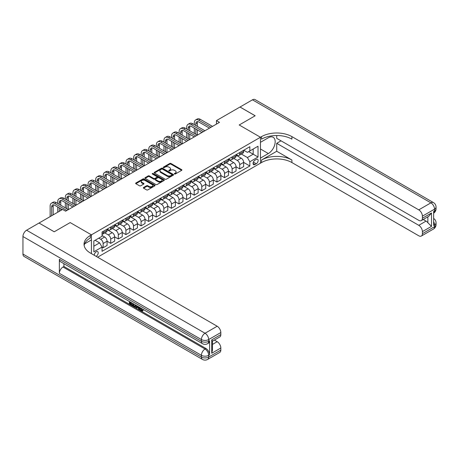 <?xml version="1.0" encoding="UTF-8"?>
<svg xmlns="http://www.w3.org/2000/svg" width="459" height="459" viewBox="0 0 459 459"><rect width="100%" height="100%" fill="white"/><g stroke="black" fill="none" stroke-linecap="round" stroke-linejoin="round"><path stroke-width="0.69" d="M174.5 174.001A0.591 0.339 0 0 0 175.332 174.001L181.661 170.346A0.843 0.488 0 0 0 181.907 170.002A0.843 0.488 0 0 0 181.661 169.658L170.937 163.467A0.843 0.488 0 0 0 169.75 163.467L163.415 167.122A0.591 0.339 0 0 0 164.253 167.604L165.068 167.128A2.697 1.555 0 0 1 168.883 167.128L169.778 167.644A2.697 1.555 0 0 1 170.564 168.746A2.697 1.555 0 0 1 169.778 169.847L168.958 170.318A0.591 0.339 0 0 0 169.79 170.8L170.61 170.329A2.697 1.555 0 0 1 174.426 170.329L175.321 170.846A2.697 1.555 0 0 1 176.107 171.947A2.697 1.555 0 0 1 175.321 173.049L174.5 173.519A0.591 0.339 0 0 0 174.5 174.001L174.5 173.519M96.08 256.323A2.748 1.584 120 0 0 96.275 256.22A2.748 1.584 120 0 0 98.065 253.798A2.748 1.584 120 0 0 97.647 251.601A2.748 1.584 120 0 0 96.275 251.733A2.748 1.584 120 0 0 94.342 255.313M143.592 187.479A0.843 0.488 0 0 0 143.346 187.823A0.843 0.488 0 0 0 143.592 188.167L146.599 189.9A0.843 0.488 0 0 0 147.792 189.9L154.821 185.843A0.843 0.488 0 0 0 155.067 185.499A0.843 0.488 0 0 0 154.821 185.155L144.097 178.964A0.843 0.488 0 0 0 142.91 178.964L135.875 183.021A0.843 0.488 0 0 0 135.629 183.365A0.843 0.488 0 0 0 135.875 183.709L139.513 185.809A0.843 0.488 0 0 0 140.701 185.809L143.713 184.07A0.843 0.488 0 0 0 143.96 183.726A0.843 0.488 0 0 0 143.713 183.382L141.911 182.343A2.255 1.302 0 0 1 141.252 181.42A2.255 1.302 0 0 1 142.64 180.221A2.255 1.302 0 0 1 145.096 180.502L152.158 184.581A2.255 1.302 0 0 1 152.818 185.499A2.255 1.302 0 0 1 151.424 186.698A2.255 1.302 0 0 1 148.968 186.417L147.792 185.74A0.843 0.488 0 0 0 146.599 185.74L143.592 187.479L143.592 188.167M22.95 254.051L201.403 357.073A5.152 2.972 120 0 0 202.471 359.431L24.017 256.403A5.152 2.972 -60 0 1 22.95 254.051L22.95 236.528A5.152 2.972 -60 0 1 26.593 230.217L39.032 223.034L54.208 231.795L70.175 222.581L54.242 231.778L39.067 223.051M39.067 223.017L62.585 209.436L65.62 211.192L219.488 122.352L216.453 120.602L239.977 107.022L255.147 115.783L239.214 124.98L260.46 137.247L91.416 234.842L70.175 222.581L91.416 234.842L90.325 235.473A21.458 12.387 0 0 0 84.037 244.234A21.458 12.387 0 0 0 90.325 252.995L217.182 326.24A5.152 2.972 60 0 1 220.825 332.546L208.684 339.557L208.684 341.307L209.597 340.779A5.152 2.972 60 0 1 208.529 343.137L207.617 343.665A5.152 2.972 -120 0 0 208.684 341.307A5.152 2.972 0 0 1 201.403 341.307L201.403 339.557L22.95 236.528M165.131 179.205A0.843 0.488 0 0 0 166.324 179.205L173.353 175.143A0.843 0.488 0 0 0 173.6 174.799A0.843 0.488 0 0 0 173.353 174.454L162.629 168.264A0.843 0.488 0 0 0 161.436 168.264L154.408 172.326A0.843 0.488 0 0 0 154.161 172.67A0.843 0.488 0 0 0 154.408 173.014L165.131 179.205M152.589 174.127A0.591 0.339 0 0 1 153.186 174.213L153.186 173.513L164.087 179.808A0.843 0.488 0 0 1 164.333 180.152A0.843 0.488 0 0 1 164.087 180.496L157.058 184.552A0.843 0.488 0 0 1 155.865 184.552L145.142 178.362L145.142 177.673A0.843 0.488 0 0 0 144.895 178.017A0.843 0.488 0 0 0 145.142 178.362M145.142 177.673L148.148 175.935A0.843 0.488 0 0 1 149.341 175.935L153.69 178.448A0.843 0.488 0 0 0 154.884 178.448L156.88 177.294A0.843 0.488 0 0 0 157.127 176.95A0.843 0.488 0 0 0 156.88 176.606L152.348 173.99A0.591 0.339 0 0 1 153.186 173.513M256.271 159.428L254.934 160.202A2.662 1.538 120 0 0 253.196 162.549A2.662 1.538 120 0 0 253.609 164.678A2.662 1.538 120 0 0 254.934 164.546L256.271 163.777A2.662 1.538 120 0 0 258.01 161.43A2.662 1.538 120 0 0 257.602 159.296A2.662 1.538 120 0 0 256.271 159.428M91.416 253.626L91.416 234.842L91.416 239.925L84.645 243.832M97.606 257.201L261.555 162.549A21.458 12.387 180 0 1 291.901 162.549L418.763 235.788A5.152 2.972 -120 0 0 421.333 236.046A5.152 2.972 -120 0 0 422.4 233.688L434.541 226.677L434.541 224.927L433.629 225.455L433.629 211.433L434.541 210.911L434.541 209.155L422.4 216.166L422.4 218.232L431.506 212.976L431.506 226.362L427.863 222.724L427.863 216.82M240.005 107.004L255.181 115.766L239.214 124.98L260.46 137.247L260.46 163.18L260.46 158.097L268.349 153.541A9.656 5.577 120 0 0 274.66 145.033A9.656 5.577 120 0 0 273.18 137.293A9.656 5.577 120 0 0 268.349 137.775L260.46 142.33L260.46 137.247L261.555 136.616A21.458 12.387 180 0 1 291.901 136.616L418.763 209.861L430.898 202.849L252.45 99.821L240.005 107.039M243.74 150.231L247.412 152.354L249.839 150.948L249.839 146.708L102.041 232.042L102.041 236.282L93.843 241.009L93.843 251.807L102.041 247.074L102.041 251.314L249.839 165.986L249.839 161.746L247.412 157.54L241.377 154.052M249.839 150.948L258.033 146.22L258.033 157.012L249.839 161.746M216.453 120.602L216.453 124.108M248.686 151.613L253.179 154.207L253.179 149.02L258.033 146.22M247.412 157.54L253.179 154.207L258.033 157.012M93.843 246.196L99.609 242.868L95.122 240.275M102.041 247.108L103.132 247.74L103.132 243.499A3.431 1.985 -120 0 0 100.705 239.294L98.76 238.175M103.132 247.74L107.079 245.462L107.079 241.222A3.431 1.985 -120 0 0 104.652 237.016L102.041 235.507M107.079 241.256L110.717 243.362L110.717 239.122A3.431 1.985 -120 0 0 108.29 234.916L104.807 232.902M110.717 243.362L114.664 241.084L114.664 236.844A3.431 1.985 -120 0 0 112.237 232.638L107.079 229.655M114.664 236.878L118.307 238.978L118.307 234.738A3.431 1.985 -120 0 0 115.88 230.533L112.392 228.519M118.307 238.978L122.249 236.701L122.249 232.461A3.431 1.985 -120 0 0 119.822 228.255L114.664 225.277M122.249 232.495L125.892 234.601L125.892 230.361A3.431 1.985 -120 0 0 123.465 226.155L119.977 224.141M125.892 234.601L129.84 232.323L129.84 228.083A3.431 1.985 -120 0 0 127.413 223.877L122.249 220.899M129.84 228.117L133.483 230.217L133.483 225.977A3.431 1.985 -120 0 0 131.05 221.772L127.568 219.758M133.483 230.217L137.425 227.939L137.425 223.699A3.431 1.985 -120 0 0 134.998 219.494L129.84 216.516M137.425 223.734L141.068 225.839L141.068 221.599A3.431 1.985 -120 0 0 138.641 217.394L135.153 215.38M141.068 225.839L145.015 223.562L145.015 219.322A3.431 1.985 -120 0 0 142.583 215.116L137.425 212.138M145.015 219.356L148.653 221.456L148.653 217.216A3.431 1.985 -120 0 0 146.226 213.01L142.743 210.997M148.653 221.456L152.6 219.178L152.6 214.938A3.431 1.985 -120 0 0 150.173 210.733L145.015 207.755M152.6 214.973L156.244 217.078L156.244 212.838A3.431 1.985 -120 0 0 153.817 208.633L150.328 206.619M156.244 217.078L160.185 214.801L160.185 210.561A3.431 1.985 -120 0 0 157.758 206.355L152.6 203.377M160.185 210.595L163.829 212.695L163.829 208.455A3.431 1.985 -120 0 0 161.402 204.249L157.913 202.241M163.829 212.695L167.776 210.417L167.776 206.177A3.431 1.985 -120 0 0 165.349 201.971L160.185 198.994M167.776 206.211L171.419 208.317L171.419 204.077A3.431 1.985 -120 0 0 168.987 199.872L165.504 197.858M171.419 208.317L175.361 206.039L175.361 201.799A3.431 1.985 -120 0 0 172.934 197.594L167.776 194.616M175.361 201.834L179.004 203.934L179.004 199.694A3.431 1.985 -120 0 0 176.577 195.488L173.089 193.48M179.004 203.934L182.952 201.656L182.952 197.416A3.431 1.985 -120 0 0 180.519 193.21L175.361 190.233M182.952 197.45L186.589 199.556L186.589 195.316A3.431 1.985 -120 0 0 184.162 191.11L180.68 189.097M186.589 199.556L190.537 197.278L190.537 193.038A3.431 1.985 -120 0 0 188.11 188.833L182.952 185.855M190.537 193.073L194.18 195.173L194.18 190.933A3.431 1.985 -120 0 0 191.753 186.727L188.265 184.719M194.18 195.173L198.122 192.895L198.122 188.655A3.431 1.985 -120 0 0 195.695 184.449L190.537 181.471M198.122 188.689L201.765 190.795L201.765 186.555A3.431 1.985 -120 0 0 199.338 182.349L195.85 180.335M201.765 190.795L205.712 188.517L205.712 184.277A3.431 1.985 -120 0 0 203.285 180.071L198.122 177.094M205.712 184.311L209.356 186.411L209.356 182.171A3.431 1.985 -120 0 0 206.923 177.966L203.44 175.958M209.356 186.411L213.297 184.134L213.297 179.894A3.431 1.985 -120 0 0 210.87 175.688L205.712 172.71M213.297 179.934L216.941 182.034L216.941 177.794A3.431 1.985 -120 0 0 214.514 173.588L211.025 171.574M216.941 182.034L220.888 179.756L220.888 175.516A3.431 1.985 -120 0 0 218.455 171.31L213.297 168.333M220.888 175.55L224.526 177.656L224.526 173.41A3.431 1.985 -120 0 0 222.099 169.21L218.616 167.196M224.526 177.656L228.473 175.378L228.473 171.132A3.431 1.985 -120 0 0 226.046 166.933L220.888 163.949M228.473 171.173L232.116 173.273L232.116 169.032A3.431 1.985 -120 0 0 229.689 164.827L226.201 162.813M232.116 173.273L236.058 170.995L236.058 166.755A3.431 1.985 -120 0 0 233.631 162.549L228.473 159.571M236.058 166.789L239.701 168.895L239.701 164.655A3.431 1.985 -120 0 0 237.274 160.449L233.786 158.435M239.701 168.895L243.649 166.617L243.649 162.377A3.431 1.985 -120 0 0 241.222 158.171L236.058 155.188M236.15 154.614L237.274 155.262A3.431 1.985 -120 0 0 238.99 155.429A3.431 1.985 -120 0 0 239.701 153.857L239.701 152.56M228.565 158.992L229.689 159.64A3.431 1.985 -120 0 0 231.405 159.812A3.431 1.985 -120 0 0 232.116 158.24L232.116 156.944M220.974 163.375L222.099 164.024A3.431 1.985 -120 0 0 223.814 164.19A3.431 1.985 -120 0 0 224.526 162.618L224.526 161.321M213.389 167.753L214.514 168.401A3.431 1.985 -120 0 0 216.229 168.573A3.431 1.985 -120 0 0 216.941 167.001L216.941 165.705M205.804 172.136L206.923 172.785A3.431 1.985 -120 0 0 208.644 172.951A3.431 1.985 -120 0 0 209.356 171.379L209.356 170.082M198.213 176.514L199.338 177.163A3.431 1.985 -120 0 0 201.053 177.335A3.431 1.985 -120 0 0 201.765 175.763L201.765 174.466M190.628 180.892L191.753 181.54A3.431 1.985 -120 0 0 193.468 181.712A3.431 1.985 -120 0 0 194.18 180.14L194.18 178.844M183.038 185.275L184.162 185.924A3.431 1.985 -120 0 0 185.878 186.096A3.431 1.985 -120 0 0 186.589 184.524L186.589 183.227M175.453 189.653L176.577 190.301A3.431 1.985 -120 0 0 178.293 190.474A3.431 1.985 -120 0 0 179.004 188.901L179.004 187.605M167.868 194.037L168.987 194.685A3.431 1.985 -120 0 0 170.708 194.857A3.431 1.985 -120 0 0 171.419 193.285L171.419 191.988M160.277 198.414L161.402 199.063A3.431 1.985 -120 0 0 163.117 199.235A3.431 1.985 -120 0 0 163.829 197.663L163.829 196.366M152.692 202.798L153.817 203.446A3.431 1.985 -120 0 0 155.532 203.612A3.431 1.985 -120 0 0 156.244 202.046L156.244 200.749M145.101 207.175L146.226 207.824A3.431 1.985 -120 0 0 147.941 207.996A3.431 1.985 -120 0 0 148.653 206.424L148.653 205.127M137.516 211.559L138.641 212.207A3.431 1.985 -120 0 0 140.356 212.374A3.431 1.985 -120 0 0 141.068 210.801L141.068 209.505M129.931 215.937L131.05 216.585A3.431 1.985 -120 0 0 132.771 216.757A3.431 1.985 -120 0 0 133.483 215.185L133.483 213.888M122.341 220.32L123.465 220.968A3.431 1.985 -120 0 0 125.181 221.135A3.431 1.985 -120 0 0 125.892 219.563L125.892 218.266M114.756 224.698L115.88 225.346A3.431 1.985 -120 0 0 117.596 225.518A3.431 1.985 -120 0 0 118.307 223.946L118.307 222.649M107.171 229.081L108.29 229.729A3.431 1.985 -120 0 0 110.005 229.896A3.431 1.985 -120 0 0 110.717 228.324L110.717 227.027M243.649 162.411L249.839 165.986M238.99 155.429L242.937 153.151A3.431 1.985 -120 0 0 243.649 151.579L243.649 150.282M231.405 159.812L235.347 157.535A3.431 1.985 -120 0 0 236.058 155.962L236.058 154.666M223.814 164.19L227.762 161.912A3.431 1.985 -120 0 0 228.473 160.34L228.473 159.043M216.229 168.573L220.177 166.296A3.431 1.985 -120 0 0 220.888 164.724L220.888 163.427M208.644 172.951L212.586 170.673A3.431 1.985 -120 0 0 213.297 169.101L213.297 167.805M201.053 177.335L205.001 175.057A3.431 1.985 -120 0 0 205.712 173.485L205.712 172.188M193.468 181.712L197.41 179.435A3.431 1.985 -120 0 0 198.122 177.862L198.122 176.566M185.878 186.096L189.825 183.818A3.431 1.985 -120 0 0 190.537 182.246L190.537 180.949M178.293 190.474L182.24 188.196A3.431 1.985 -120 0 0 182.952 186.624L182.952 185.327M170.708 194.857L174.649 192.579A3.431 1.985 -120 0 0 175.361 191.007L175.361 189.71M163.117 199.235L167.065 196.957A3.431 1.985 -120 0 0 167.776 195.385L167.776 194.088M155.532 203.612L159.474 201.335A3.431 1.985 -120 0 0 160.185 199.768L160.185 198.472M147.941 207.996L151.889 205.718A3.431 1.985 -120 0 0 152.6 204.146L152.6 202.849M140.356 212.374L144.304 210.096A3.431 1.985 -120 0 0 145.015 208.524L145.015 207.227M132.771 216.757L136.713 214.479A3.431 1.985 -120 0 0 137.425 212.907L137.425 211.61M125.181 221.135L129.128 218.857A3.431 1.985 -120 0 0 129.84 217.285L129.84 215.988M117.596 225.518L121.543 223.24A3.431 1.985 -120 0 0 122.249 221.668L122.249 220.372M110.005 229.896L113.952 227.618A3.431 1.985 -120 0 0 114.664 226.046L114.664 224.749M102.041 234.417A3.431 1.985 -120 0 0 102.42 234.279L106.368 232.002A3.431 1.985 -120 0 0 107.079 230.429L107.079 229.133M102.42 234.279A3.431 1.985 -120 0 0 103.132 232.707L103.132 231.411M99.609 242.868L102.041 247.074M174.736 174.081L175.321 173.749A2.697 1.555 0 0 0 176.107 172.647L176.107 171.947M170.564 168.746L170.564 169.446A2.697 1.555 0 0 1 169.778 170.547L169.193 170.886M181.661 169.658L181.661 170.346L170.937 164.167A0.843 0.488 0 0 0 169.75 164.167L163.651 167.684M173.341 175.149L162.629 168.964A0.843 0.488 0 0 0 161.436 168.964L154.419 173.02M171.861 175.04A0.591 0.339 0 0 0 171.861 174.558L162.452 169.124A0.591 0.339 0 0 0 161.614 169.124L160.753 169.623A2.697 1.555 0 0 0 159.962 170.725A2.697 1.555 0 0 0 160.753 171.827L167.185 175.539A2.697 1.555 0 0 0 171 175.539L171.861 175.04L171.861 175.74A0.591 0.339 0 0 0 172.033 175.504L172.033 174.799M159.962 170.725L159.962 171.425A2.697 1.555 0 0 0 160.753 172.527L160.753 171.827M171.861 175.74L171 176.239A2.697 1.555 0 0 1 167.185 176.239L160.753 172.527M145.153 178.367L148.148 176.635L148.148 175.935M157.127 176.95L157.127 177.65A0.843 0.488 0 0 1 156.88 177.994L154.884 179.148A0.843 0.488 0 0 1 153.69 179.148L149.341 176.635A0.843 0.488 0 0 0 148.148 176.635M153.186 174.213L164.075 180.502M158.206 181.053A2.255 1.302 0 0 0 160.661 181.334A2.255 1.302 0 0 0 162.05 180.135A2.255 1.302 0 0 0 161.39 179.211L158.906 177.776A0.843 0.488 0 0 0 157.712 177.776L155.716 178.93A0.843 0.488 0 0 0 155.469 179.274A0.843 0.488 0 0 0 155.716 179.618L158.206 181.053L158.206 181.753A2.255 1.302 0 0 0 160.661 182.034A2.255 1.302 0 0 0 162.05 180.835L162.05 180.135M155.469 179.274L155.469 179.974A0.843 0.488 0 0 0 155.716 180.318L155.716 179.618M158.206 181.753L155.716 180.318M152.818 185.499L152.818 186.199A2.255 1.302 0 0 1 151.424 187.404A2.255 1.302 0 0 1 148.968 187.117L147.792 186.44A0.843 0.488 0 0 0 146.599 186.44L143.604 188.173M141.252 181.42L141.252 182.125A2.255 1.302 0 0 0 141.911 183.043L141.911 182.343M143.701 184.076L141.911 183.043M154.809 185.849L144.097 179.664A0.843 0.488 0 0 0 142.91 179.664L135.887 183.715M194.3 124.63L194.3 122.88A6.437 3.718 60 0 1 195.632 119.931L197.152 119.059A6.437 3.718 60 0 1 200.371 119.374L212.511 126.386M195.632 119.931A6.437 3.718 60 0 1 198.85 120.252L210.991 127.258M209.476 128.136L198.85 122.002A4.292 2.479 -120 0 0 196.704 121.79A4.292 2.479 -120 0 0 195.815 123.758L195.815 125.508M197.605 121.595A4.292 2.479 -120 0 0 197.336 122.88L197.336 126.386M195.815 129.013L195.815 134.269M197.336 129.891L197.336 135.147L185.195 128.136L183.68 129.013L195.815 136.019M194.3 133.391L194.3 128.136M186.71 129.013L186.71 127.258A6.437 3.718 60 0 1 188.047 124.314L189.561 123.437A6.437 3.718 60 0 1 192.78 123.758L204.921 130.763M188.047 124.314A6.437 3.718 60 0 1 191.265 124.63L203.406 131.641M201.885 132.519L191.265 126.386A4.292 2.479 -120 0 0 189.119 126.173A4.292 2.479 -120 0 0 188.23 128.136L188.23 129.891M190.015 125.973A4.292 2.479 -120 0 0 189.745 127.258L189.745 130.763M188.23 133.391L188.23 138.647M189.745 134.269L189.745 139.525L177.61 132.519L176.09 133.391L188.23 140.402M186.71 137.775L186.71 132.519M194.3 136.897L183.68 130.763A4.292 2.479 -120 0 0 181.534 130.551A4.292 2.479 -120 0 0 180.645 132.519L180.645 134.269M182.43 130.356A4.292 2.479 -120 0 0 182.16 131.641L182.16 135.147M180.645 137.775L180.645 143.03M182.16 138.647L182.16 143.908L170.019 136.897L168.505 137.775L180.645 144.78M179.125 142.152L179.125 136.897M179.125 133.391L179.125 131.641A6.437 3.718 60 0 1 180.456 128.692A6.437 3.718 60 0 1 183.68 129.013M180.456 128.692L181.976 127.82A6.437 3.718 60 0 1 185.195 128.136M186.71 141.28L176.09 135.147A4.292 2.479 -120 0 0 173.944 134.935A4.292 2.479 -120 0 0 173.054 136.897L173.054 138.647M174.845 134.734A4.292 2.479 -120 0 0 174.575 136.019L174.575 139.525M173.054 142.152L173.054 147.408M174.575 143.03L174.575 148.286L162.434 141.28L160.914 142.152L173.054 149.164M171.54 146.536L171.54 141.28M171.54 137.775L171.54 136.019A6.437 3.718 60 0 1 172.871 133.076A6.437 3.718 60 0 1 176.09 133.391M172.871 133.076L174.391 132.198A6.437 3.718 60 0 1 177.61 132.519M179.125 145.658L168.505 139.525A4.292 2.479 -120 0 0 166.359 139.312A4.292 2.479 -120 0 0 165.469 141.28L165.469 143.03M167.254 139.117A4.292 2.479 -120 0 0 166.984 140.402L166.984 143.908M165.469 146.536L165.469 151.791M166.984 147.408L166.984 152.669L154.844 145.658L153.329 146.536L165.469 153.541M163.949 150.913L163.949 145.658M163.949 142.152L163.949 140.402A6.437 3.718 60 0 1 165.286 137.453A6.437 3.718 60 0 1 168.505 137.775M165.286 137.453L166.801 136.581A6.437 3.718 60 0 1 170.019 136.897M276.725 151.263L261.555 160.025A21.458 12.387 180 0 1 291.901 160.025L276.725 151.263L276.725 143.311L281.034 140.821M276.725 135.514L276.725 138.337L418.763 220.337A5.152 2.972 -120 0 0 421.333 220.59A5.152 2.972 -120 0 0 422.4 218.232M431.506 226.362L422.4 231.623L422.4 233.688M422.4 231.623A5.152 2.972 -120 0 0 418.763 225.312L426.044 221.106A5.152 2.972 60 0 1 427.863 222.724M276.725 143.311L418.763 225.312M252.45 99.821A5.152 2.972 -60 0 1 255.026 99.569L433.474 202.597A5.152 2.972 120 0 0 430.898 202.849A5.152 2.972 60 0 1 434.541 209.155A5.152 2.972 180 0 0 436.05 207.055A5.152 5.152 0 0 0 433.474 202.597M422.4 216.166A5.152 2.972 -120 0 0 418.763 209.861M423.244 219.488L426.044 221.106M261.555 136.616L261.555 139.14A21.458 12.387 180 0 1 291.901 139.14L291.901 136.616M421.333 220.59L428.781 216.292L431.506 212.976M140.563 307.903L142.112 310.404M140.127 307.673L141.206 310.536L141.911 310.623L142.709 309.791L143.225 310.227L142.313 311.191L141.252 311.047C140.133 310.29 139.57 309.234 139.565 307.886L139.605 307.369M137.155 307.335L136.438 308.213L135.893 307.897L136.811 305.757M139.123 307.094L139.846 309.624L139.364 309.905L138.819 309.59L138.406 308.058L136.851 307.157L136.438 308.213M130.385 302.779L130.385 303.674L132.531 304.914L132.531 305.401L132.049 305.683L129.386 304.145L129.386 301.471M132.301 303.152L131.813 303.606L129.897 302.498L129.897 303.956L130.385 303.674M59.366 259.306L201.403 341.307A5.152 2.972 120 0 0 202.471 343.665L60.433 261.664A5.152 2.972 -60 0 1 59.366 259.306L59.366 273.323A5.152 2.972 -60 0 1 63.009 267.012L63.921 266.49L205.953 348.49A5.152 2.972 60 0 1 209.597 354.796L209.597 340.779M63.921 266.49L63.921 263.673M135.698 305.115L135.738 305.683L136.208 305.413L135.233 307.077L132.749 306.084L132.749 303.41M211.719 339.872L212.477 341.008L212.477 350.016L211.719 353.258L211.719 339.872L220.825 334.611L220.825 332.546M220.825 334.611A5.152 2.972 60 0 1 219.758 336.969L212.477 341.175M214.382 340.073L217.182 341.691A5.152 2.972 60 0 1 220.825 348.002L211.719 353.258M209.597 354.796L208.684 355.323L208.684 357.073L220.825 350.068L220.825 348.002M220.825 350.068A5.152 2.972 60 0 1 219.758 352.426L207.617 359.431A5.152 2.972 -120 0 0 208.684 357.073A5.152 2.972 0 0 1 201.403 357.073L201.403 355.323L59.366 273.323M90.325 235.473L90.325 237.997A21.458 12.387 0 0 0 84.152 245.496M129.897 303.956L132.049 305.195L132.531 304.914M132.049 305.195L132.049 305.683M129.897 301.77L132.026 302.997M131.813 303.118L131.813 303.606M135.738 305.683L135.233 307.077M133.259 303.709L133.259 305.895L134.011 306.331L134.871 306.532L135.187 304.816M133.747 303.99L133.747 305.614L135.359 306.251M133.259 305.895L133.747 305.614M134.011 306.331L134.498 306.05M138.44 306.698L139.364 309.905M137.293 306.033L137.006 306.761L138.251 307.484L137.964 306.423M137.597 306.21L138.067 306.819M137.006 306.761L137.493 306.486M141.206 310.536L141.688 310.255M140.075 308.178L140.546 307.914M142.227 310.072L142.738 310.508L143.225 310.227M142.738 310.508L142.313 311.191M171.54 150.041L160.914 143.908A4.292 2.479 -120 0 0 158.768 143.696A4.292 2.479 -120 0 0 157.879 145.658L157.879 147.408M159.669 143.495A4.292 2.479 -120 0 0 159.399 144.78L159.399 148.286M157.879 150.913L157.879 156.169M159.399 151.791L159.399 157.047L147.259 150.041L145.744 150.913L157.879 157.925M156.364 155.297L156.364 150.041M156.364 146.536L156.364 144.78A6.437 3.718 60 0 1 157.695 141.837A6.437 3.718 60 0 1 160.914 142.152M157.695 141.837L159.216 140.959A6.437 3.718 60 0 1 162.434 141.28M163.949 154.419L153.329 148.286A4.292 2.479 -120 0 0 151.183 148.073A4.292 2.479 -120 0 0 150.294 150.041L150.294 151.791M152.078 147.878A4.292 2.479 -120 0 0 151.809 149.164L151.809 152.669M150.294 155.297L150.294 160.552M151.809 156.169L151.809 161.43L139.674 154.419L138.153 155.297L150.294 162.302M148.779 159.675L148.779 154.419M148.779 150.913L148.779 149.164A6.437 3.718 60 0 1 150.11 146.214A6.437 3.718 60 0 1 153.329 146.536M150.11 146.214L151.625 145.337A6.437 3.718 60 0 1 154.844 145.658M156.364 158.797L145.744 152.669A4.292 2.479 -120 0 0 143.598 152.457A4.292 2.479 -120 0 0 142.709 154.419L142.709 156.169M144.493 152.256A4.292 2.479 -120 0 0 144.224 153.541L144.224 157.047M142.709 159.675L142.709 164.93M144.224 160.552L144.224 165.808L132.083 158.797L130.568 159.675L142.709 166.686M141.188 164.058L141.188 158.797M141.188 155.297L141.188 153.541A6.437 3.718 60 0 1 142.525 150.598A6.437 3.718 60 0 1 145.744 150.913M142.525 150.598L144.04 149.72A6.437 3.718 60 0 1 147.259 150.041M148.779 163.18L138.153 157.047A4.292 2.479 -120 0 0 136.007 156.835A4.292 2.479 -120 0 0 135.118 158.797L135.118 160.552M136.908 156.639A4.292 2.479 -120 0 0 136.639 157.925L136.639 161.43M135.118 164.058L135.118 169.314M136.639 164.93L136.639 170.191L124.498 163.18L122.978 164.058L135.118 171.064M133.603 168.436L133.603 163.18M133.603 159.675L133.603 157.925A6.437 3.718 60 0 1 134.935 154.976A6.437 3.718 60 0 1 138.153 155.297M134.935 154.976L136.455 154.098A6.437 3.718 60 0 1 139.674 154.419M141.188 167.558L130.568 161.43A4.292 2.479 -120 0 0 128.422 161.218A4.292 2.479 -120 0 0 127.533 163.18L127.533 164.93M129.318 161.017A4.292 2.479 -120 0 0 129.048 162.302L129.048 165.808M127.533 168.436L127.533 173.691M129.048 169.314L129.048 174.569L116.907 167.558L115.393 168.436L127.533 175.447M126.013 172.819L126.013 167.558M126.013 164.058L126.013 162.302A6.437 3.718 60 0 1 127.35 159.359A6.437 3.718 60 0 1 130.568 159.675M127.35 159.359L128.864 158.481A6.437 3.718 60 0 1 132.083 158.797M133.603 171.941L122.978 165.808A4.292 2.479 -120 0 0 120.832 165.596A4.292 2.479 -120 0 0 119.942 167.558L119.942 169.314M121.733 165.395A4.292 2.479 -120 0 0 121.463 166.686L121.463 170.191M119.942 172.819L119.942 178.075M121.463 173.691L121.463 178.947L109.322 171.941L107.808 172.819L119.942 179.825M118.428 177.197L118.428 171.941M118.428 168.436L118.428 166.686A6.437 3.718 60 0 1 119.759 163.737A6.437 3.718 60 0 1 122.978 164.058M119.759 163.737L121.279 162.859A6.437 3.718 60 0 1 124.498 163.18M126.013 176.319L115.393 170.191A4.292 2.479 -120 0 0 113.247 169.973A4.292 2.479 -120 0 0 112.357 171.941L112.357 173.691M114.142 169.778A4.292 2.479 -120 0 0 113.878 171.064L113.878 174.569M112.357 177.197L112.357 182.452M113.878 178.075L113.878 183.33L101.737 176.319L100.217 177.197L112.357 184.208M110.843 181.58L110.843 176.319M110.843 172.819L110.843 171.064A6.437 3.718 60 0 1 112.174 168.12A6.437 3.718 60 0 1 115.393 168.436M112.174 168.12L113.689 167.242A6.437 3.718 60 0 1 116.907 167.558M118.428 180.703L107.808 174.569A4.292 2.479 -120 0 0 105.662 174.357A4.292 2.479 -120 0 0 104.772 176.319L104.772 178.075M106.557 174.156A4.292 2.479 -120 0 0 106.287 175.447L106.287 178.947M104.772 181.58L104.772 186.836M106.287 182.452L106.287 187.708L94.147 180.703L92.632 181.58L104.772 188.586M103.252 185.958L103.252 180.703M103.252 177.197L103.252 175.447A6.437 3.718 60 0 1 104.589 172.498A6.437 3.718 60 0 1 107.808 172.819M104.589 172.498L106.104 171.62A6.437 3.718 60 0 1 109.322 171.941M110.843 185.08L100.217 178.947A4.292 2.479 -120 0 0 98.071 178.735A4.292 2.479 -120 0 0 97.182 180.703L97.182 182.452M98.972 178.54A4.292 2.479 -120 0 0 98.702 179.825L98.702 183.33M97.182 185.958L97.182 191.214M98.702 186.836L98.702 192.091L86.562 185.08L85.041 185.958L97.182 192.969M95.667 190.342L95.667 185.08M95.667 181.58L95.667 179.825A6.437 3.718 60 0 1 96.998 176.881A6.437 3.718 60 0 1 100.217 177.197M96.998 176.881L98.519 176.004A6.437 3.718 60 0 1 101.737 176.319M103.252 189.464L92.632 183.33A4.292 2.479 -120 0 0 90.486 183.118A4.292 2.479 -120 0 0 89.597 185.08L89.597 186.836M91.381 182.917A4.292 2.479 -120 0 0 91.112 184.208L91.112 187.708M89.597 190.342L89.597 195.597M91.112 191.214L91.112 196.469L78.977 189.464L77.456 190.342L89.597 197.347M88.076 194.719L88.076 189.464M88.076 185.958L88.076 184.208A6.437 3.718 60 0 1 89.413 181.259A6.437 3.718 60 0 1 92.632 181.58M89.413 181.259L90.928 180.381A6.437 3.718 60 0 1 94.147 180.703M95.667 193.841L85.041 187.708A4.292 2.479 -120 0 0 82.895 187.496A4.292 2.479 -120 0 0 82.006 189.464L82.006 191.214M83.796 187.301A4.292 2.479 -120 0 0 83.527 188.586L83.527 192.091M82.006 194.719L82.006 199.975M83.527 195.597L83.527 200.853L71.386 193.841L69.871 194.719L82.006 201.731M80.491 199.097L80.491 193.841M80.491 190.342L80.491 188.586A6.437 3.718 60 0 1 81.822 185.637A6.437 3.718 60 0 1 85.041 185.958M81.822 185.637L83.343 184.765A6.437 3.718 60 0 1 86.562 185.08M88.076 198.225L77.456 192.091A4.292 2.479 -120 0 0 75.31 191.879A4.292 2.479 -120 0 0 74.421 193.841L74.421 195.597M76.205 191.678A4.292 2.479 -120 0 0 75.942 192.969L75.942 196.469M74.421 199.097L74.421 204.358M75.942 199.975L75.942 205.23L63.801 198.225L62.281 199.097L74.421 206.108M72.906 203.48L72.906 198.225M72.906 194.719L72.906 192.969A6.437 3.718 60 0 1 74.238 190.02A6.437 3.718 60 0 1 77.456 190.342M74.238 190.02L75.752 189.142A6.437 3.718 60 0 1 78.977 189.464M80.491 202.603L69.871 196.469A4.292 2.479 -120 0 0 67.725 196.257A4.292 2.479 -120 0 0 66.836 198.225L66.836 199.975M68.62 196.062A4.292 2.479 -120 0 0 68.351 197.347L68.351 200.853M66.836 203.48L66.836 208.736M68.351 204.358L68.351 209.614L56.21 202.603L54.696 203.48L66.836 210.486M65.316 207.858L65.316 202.603M65.316 199.097L65.316 197.347A6.437 3.718 60 0 1 66.653 194.398A6.437 3.718 60 0 1 69.871 194.719M66.653 194.398L68.167 193.526A6.437 3.718 60 0 1 71.386 193.841M72.906 206.986L62.281 200.853A4.292 2.479 -120 0 0 60.135 200.64A4.292 2.479 -120 0 0 59.245 202.603L59.245 204.358M61.036 200.44A4.292 2.479 -120 0 0 60.766 201.731L60.766 205.23M59.245 207.858L59.245 211.364M60.766 208.736L60.766 210.486M57.731 212.242L57.731 206.986M57.731 203.48L57.731 201.731A6.437 3.718 60 0 1 59.062 198.781A6.437 3.718 60 0 1 62.281 199.097M59.062 198.781L60.582 197.904A6.437 3.718 60 0 1 63.801 198.225M62.281 209.614L54.696 205.23A4.292 2.479 -120 0 0 52.55 205.018A4.292 2.479 -120 0 0 51.66 206.986L51.66 215.747M53.445 204.823A4.292 2.479 -120 0 0 53.175 206.108L53.175 214.869M50.14 216.619L50.14 206.108A6.437 3.718 60 0 1 51.477 203.159A6.437 3.718 60 0 1 54.696 203.48M51.477 203.159L52.992 202.287A6.437 3.718 60 0 1 56.21 202.603M100.705 239.294L104.652 237.016M108.29 234.916L112.237 232.638M115.88 230.533L119.822 228.255M123.465 226.155L127.413 223.877M131.05 221.772L134.998 219.494M138.641 217.394L142.583 215.116M146.226 213.01L150.173 210.733M153.817 208.633L157.758 206.355M161.402 204.249L165.349 201.971M168.987 199.872L172.934 197.594M176.577 195.488L180.519 193.21M184.162 191.11L188.11 188.833M191.753 186.727L195.695 184.449M199.338 182.349L203.285 180.071M206.923 177.966L210.87 175.688M214.514 173.588L218.455 171.31M222.099 169.21L226.046 166.933M229.689 164.827L233.631 162.549M237.274 160.449L241.222 158.171M239.701 153.857L243.649 151.579M239.701 164.655L243.649 162.377M232.116 169.032L236.058 166.755M232.116 158.24L236.058 155.962M224.526 173.41L228.473 171.132M224.526 162.618L228.473 160.34M216.941 177.794L220.888 175.516M216.941 167.001L220.888 164.724M209.356 182.171L213.297 179.894M209.356 171.379L213.297 169.101M201.765 186.555L205.712 184.277M201.765 175.763L205.712 173.485M194.18 190.933L198.122 188.655M194.18 180.14L198.122 177.862M186.589 195.316L190.537 193.038M186.589 184.524L190.537 182.246M179.004 199.694L182.952 197.416M179.004 188.901L182.952 186.624M171.419 204.077L175.361 201.799M171.419 193.285L175.361 191.007M163.829 208.455L167.776 206.177M163.829 197.663L167.776 195.385M156.244 212.838L160.185 210.561M156.244 202.046L160.185 199.768M148.653 217.216L152.6 214.938M148.653 206.424L152.6 204.146M141.068 221.599L145.015 219.322M141.068 210.801L145.015 208.524M133.483 225.977L137.425 223.699M133.483 215.185L137.425 212.907M125.892 230.361L129.84 228.083M125.892 219.563L129.84 217.285M118.307 234.738L122.249 232.461M118.307 223.946L122.249 221.668M110.717 239.122L114.664 236.844M110.717 228.324L114.664 226.046M103.132 243.499L107.079 241.222M103.132 232.707L107.079 230.429M253.362 162.096L256.271 163.777M253.052 163.461L254.934 164.546M175.321 173.749L175.321 173.049M168.958 170.8L168.958 170.318M169.778 170.547L169.778 169.847M163.415 167.604L163.415 167.122M169.75 164.167L169.75 163.467M170.937 164.167L170.937 163.467M154.408 173.014L154.408 172.326M161.436 168.964L161.436 168.264M162.629 168.964L162.629 168.264M173.353 175.143L173.353 174.454M167.185 176.239L167.185 175.539M171 176.239L171 175.539M149.341 176.635L149.341 175.935M153.69 179.148L153.69 178.448M154.884 179.148L154.884 178.448M156.88 177.994L156.88 177.294M164.087 180.496L164.087 179.808M146.599 186.44L146.599 185.74M147.792 186.44L147.792 185.74M148.968 187.117L148.968 186.417M143.713 184.07L143.713 183.382M135.875 183.709L135.875 183.021M142.91 179.664L142.91 178.964M144.097 179.664L144.097 178.964M154.821 185.843L154.821 185.155M200.371 119.374L198.85 120.252M197.336 122.88L195.815 123.758M192.78 123.758L191.265 124.63M189.745 127.258L188.23 128.136M182.16 131.641L180.645 132.519M174.575 136.019L173.054 136.897M166.984 140.402L165.469 141.28M261.555 160.025L261.555 162.549M291.901 160.025L291.901 162.549M433.629 221.622A5.152 2.972 60 0 1 434.541 224.927A5.152 2.972 180 0 0 436.05 222.822A5.152 5.152 0 0 0 433.629 218.455M433.474 229.035A5.152 5.152 0 0 0 436.05 224.577A5.152 2.972 0 0 1 434.541 226.677A5.152 2.972 60 0 1 433.474 229.035L421.333 236.046M434.541 210.911A5.152 2.972 60 0 1 433.629 213.165A5.152 5.152 0 0 0 436.05 208.805A5.152 2.972 0 0 1 434.541 210.911M260.46 148.986L268.349 153.541M26.593 230.217L205.041 333.245L217.182 326.24M63.009 267.012L205.041 349.018L205.953 348.49M212.477 344.411L217.182 341.691M205.041 333.245A5.152 2.972 120 0 0 201.403 339.557A5.152 2.972 180 0 0 208.684 339.557A5.152 2.972 -120 0 0 205.041 333.245M205.041 349.018A5.152 2.972 120 0 0 201.403 355.323A5.152 2.972 180 0 0 208.684 355.323A5.152 2.972 -120 0 0 205.041 349.018M159.399 144.78L157.879 145.658M151.809 149.164L150.294 150.041M144.224 153.541L142.709 154.419M136.639 157.925L135.118 158.797M129.048 162.302L127.533 163.18M121.463 166.686L119.942 167.558M113.878 171.064L112.357 171.941M106.287 175.447L104.772 176.319M98.702 179.825L97.182 180.703M91.112 184.208L89.597 185.08M83.527 188.586L82.006 189.464M75.942 192.969L74.421 193.841M68.351 197.347L66.836 198.225M60.766 201.731L59.245 202.603M53.175 206.108L51.66 206.986M436.05 222.822L436.05 224.577M436.05 207.055L436.05 208.805M202.471 343.665A5.152 5.152 0 0 0 207.617 343.665M202.471 359.431A5.152 5.152 0 0 0 207.617 359.431"/></g></svg>
